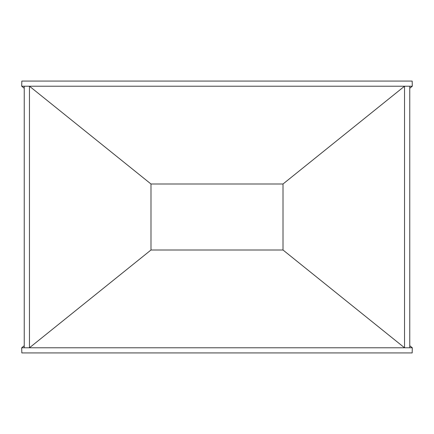 <?xml version="1.0" encoding="UTF-8"?>
<svg xmlns="http://www.w3.org/2000/svg" width="434" height="434" viewBox="0 0 434 434"><rect width="100%" height="100%" fill="white"/><g stroke="black" fill="none" stroke-linecap="round" stroke-linejoin="round"><path stroke-width="0.65" d="M409.761 345.741L412.3 347.78L412.175 352.929L21.825 352.929L21.7 347.78L24.239 347.78L24.239 86.22L21.7 86.22L24.239 88.259M409.761 88.259L412.3 86.22L412.175 81.071L21.825 81.071L21.7 86.22M412.3 347.78L24.239 347.78M409.761 347.78L409.761 86.22L404.537 86.22L404.537 347.78L283.011 250.006L150.989 250.006L29.463 347.78L29.463 86.22L24.239 86.22M283.011 183.994L150.989 183.994L29.463 86.22L404.537 86.22L283.011 183.994L283.011 250.006M412.3 86.22L409.761 86.22M24.239 345.741L21.7 347.78M150.989 250.006L150.989 183.994"/></g></svg>
